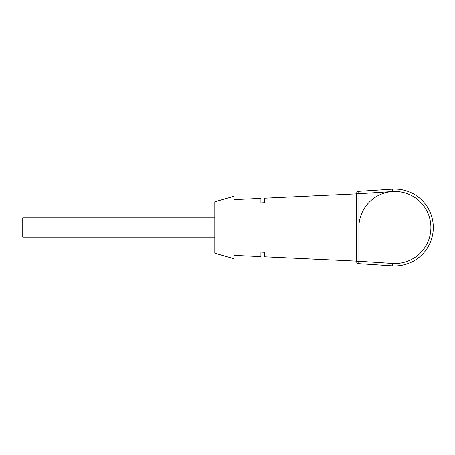 <?xml version="1.0" encoding="UTF-8"?>
<svg xmlns="http://www.w3.org/2000/svg" width="455" height="455" viewBox="0 0 455 455"><rect width="100%" height="100%" fill="white"/><g stroke="black" fill="none" stroke-linecap="round" stroke-linejoin="round"><path stroke-width="0.68" d="M214.817 217.894L22.75 217.894L22.75 237.106L214.817 237.106M214.817 227.5L214.817 201.81L234.024 196.287L234.024 258.713L214.817 253.19L214.817 227.5M260.914 202.919L264.753 202.708L260.914 202.919L260.914 198.386L234.024 199.648M356.464 193.887L264.753 198.204L264.753 202.708M356.464 261.113L264.753 256.796L264.753 252.292L260.914 252.081L264.753 252.292M234.024 255.352L260.914 256.614L260.914 252.081M358.711 263.655A2.4 2.4 0 0 1 356.464 261.261L356.464 193.739A2.4 2.4 0 0 1 358.711 191.345L392.403 189.166A38.413 38.413 0 0 1 433.291 227.5A38.413 38.413 0 0 1 392.403 265.834L358.711 263.655L358.87 261.261L392.557 263.439A36.013 36.013 0 0 0 430.891 227.5A36.013 36.013 0 0 0 392.557 191.561L358.87 193.739L358.711 191.345M358.87 227.5A36.013 36.013 0 0 1 392.557 191.561L392.403 189.166M356.464 193.739L358.87 193.739L358.87 261.261L356.464 261.261M392.403 265.834L392.557 263.439"/></g></svg>
